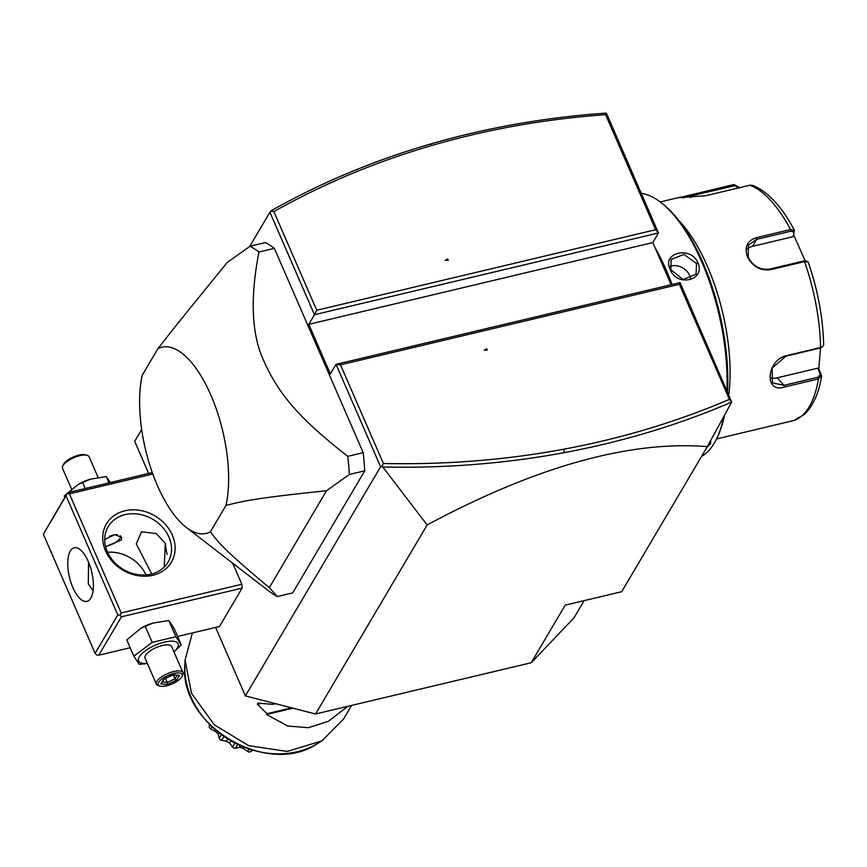 <?xml version="1.0" encoding="UTF-8"?>
<svg xmlns="http://www.w3.org/2000/svg" width="867" height="867" viewBox="0 0 867 867"><rect width="100%" height="100%" fill="white"/><g stroke="black" fill="none" stroke-linecap="round" stroke-linejoin="round"><path stroke-width="1.3" d="M382.791 467.01L381.827 466.641L383.387 463.477C445.237 464.82 505.407 460.052 563.897 449.182L564.2 452.65C505.428 463.574 444.955 468.364 382.791 467.01L427.149 524.947L315.566 713.985L531.222 662.746L573.997 617.803L584.13 600.636M315.566 713.985L245.383 695.898L215.623 627.437M148.669 473.447L134.699 441.336L141.679 429.512M531.222 662.746L565.23 605.123L621.704 591.706L707.342 446.624L731.683 402.082L729.407 399.373L679.381 284.311L340.493 364.844L336.038 364.346L330.37 373.948L308.793 324.323L652.808 242.565L671.134 284.712M245.383 695.898L380.602 466.814L336.038 364.346L680.053 282.588L731.683 402.082C678.785 424.841 622.961 441.693 564.2 452.65M249.707 246.477L269.908 212.252L314.461 314.721L316.758 310.256L655.647 229.722L658.476 232.963L652.808 242.565M308.793 324.323L314.461 314.721L658.476 232.963L606.694 113.87L606.033 113.111L605.61 114.661C545.462 118.996 487.536 129.27 431.842 145.483C375.747 161.847 323.088 183.891 273.874 211.613L316.758 310.256M655.647 229.722L605.61 114.661M250.097 246.206A185.603 76.99 76.6 0 1 258.951 252.015C249.869 298.822 251.603 335.366 264.142 361.615C278.264 392.989 297.923 417.612 347.786 456.313A185.603 76.99 -103.4 0 1 349.358 474.477L326.523 490.722C250.845 498.633 243.118 501.256 225.962 505.418A95.706 39.698 -103.4 0 0 210.833 395.027A95.706 39.698 -103.4 0 0 157.848 348.772C170.019 333.156 175.654 325.721 227.273 262.441L250.097 246.206L265.497 242.543A185.603 76.99 76.6 0 1 274.362 248.352L363.197 452.661A185.603 76.99 76.6 0 1 364.758 470.814L292.71 592.898L277.299 596.561A185.603 76.99 76.6 0 1 267.74 590.21L186.199 527.353A95.706 39.698 -103.4 0 0 210.378 531.818C218.744 542.547 221.735 547.944 269.323 587.642L277.299 596.561M177.616 636.465L219.449 626.527L242.11 588.119L241.85 584.271L232.67 563.182M269.908 212.252L271.317 210.648C320.768 182.753 373.677 160.59 430.065 144.15C486.452 127.742 545.105 117.392 606.022 113.111M445.183 260.328L448.261 260.338L447.675 258.995L445.183 260.328M270.753 211.201L273.874 211.613M447.675 258.995L447.979 260.338M447.513 259.266L445.53 260.328M680.053 282.588L679.381 284.311M381.827 466.641L380.602 466.814M340.493 364.844L383.387 463.477M563.897 449.182C621.932 438.355 677.105 421.752 729.407 399.373M484.209 350.105L487.297 350.116L486.712 348.762L484.209 350.105M427.149 524.947C536.12 466.533 629.518 440.425 707.342 446.624M487.016 350.105L486.712 348.762M486.55 349.043L484.555 350.105M347.786 456.313L363.197 452.661M258.951 252.015L274.362 248.352M349.358 474.477L364.758 470.814M326.523 490.722L269.323 587.642M225.962 505.418L210.378 531.818M157.848 348.772L142.264 375.173A95.706 39.698 -103.4 0 0 186.199 527.353M152.289 472.58L67.507 492.738L43.35 534.235L95.132 653.328L96.551 654.953L98.784 655.203L130.18 647.747M67.507 492.738L67.171 493.594L69.393 493.843L152.809 474.021M69.393 493.843L121.185 612.936L241.85 584.271M172.305 535.091A37.704 31.505 -149.4 0 1 152.96 575.276A37.704 31.505 -149.4 0 1 105.557 550.946A37.704 31.505 -149.4 0 1 124.913 510.761A37.704 31.505 -149.4 0 1 172.305 535.091M121.185 612.936L120.036 615.169L121.456 616.795L242.11 588.119M98.784 655.203L121.456 616.795M173.996 651.973L181.279 644.896L174.213 628.651L168.827 620.501L152.614 623.135A21.567 7.76 156.5 0 0 140.887 628.239L126.777 639.922L133.843 656.167L139.219 664.328L147.412 663.569M95.132 653.328L117.804 614.92L66.022 495.826L43.35 534.235M66.022 495.826L67.171 493.594M88.271 561.545A27.549 11.434 76.6 0 1 86.949 601.384A27.549 11.434 76.6 0 1 72.882 587.609A27.549 11.434 76.6 0 1 74.204 547.771A27.549 11.434 76.6 0 1 88.271 561.545M117.804 614.92L120.036 615.169M88.564 562.239L88.293 583.946L93.083 590.665M107.313 551.715A34.799 29.077 -149.4 0 1 108.158 526.702A34.799 29.077 -149.4 0 1 139.132 514.261A34.799 29.077 -149.4 0 1 168.935 537.074A34.799 29.077 -149.4 0 1 168.09 562.076A34.799 29.077 -149.4 0 1 137.116 574.518A34.799 29.077 -149.4 0 1 107.313 551.715M151.768 573.987L136.271 543.902L141.57 531.764L156.255 533.617L165.283 543.241L164.253 567.007M146.024 574.951A34.799 29.077 30.6 0 0 107.551 552.246M104.712 539.577L114.704 534.646L121.618 537.323L121.391 540L105.59 546.633M165.424 543.566A27.549 11.434 -103.4 0 0 167.136 554.555M105.525 546.383A11.596 4.172 156.5 0 0 120.069 538.244A11.596 4.172 156.5 0 0 120.253 537.887A11.596 4.172 156.5 0 0 120.242 535.73M117.5 534.69A11.596 4.172 156.5 0 0 109.589 536.261M120.383 537.583A12.181 4.389 156.5 0 0 120.556 537.258A12.181 4.389 156.5 0 0 120.871 536.25M153.166 622.961L140.216 628.618M145.114 626.137L152.18 642.371L133.843 656.167M168.827 620.501L175.893 636.736L152.18 642.371M181.279 644.896L175.893 636.736M173.931 651.821A21.567 7.76 156.5 0 0 177.442 647.801A21.567 7.76 156.5 0 0 164.362 642.133A21.567 7.76 156.5 0 0 139.251 656.872A21.567 7.76 156.5 0 0 147.336 663.385M182.97 672.608L171.644 646.554A14.501 5.224 156.5 0 0 159.355 646.359A14.501 5.224 156.5 0 0 145.504 655.387A14.501 5.224 156.5 0 0 145.049 658.118L156.374 684.171A14.501 5.224 -23.5 0 1 156.829 681.44A14.501 5.224 156.5 0 1 170.68 672.413A14.501 5.224 156.5 0 1 182.97 672.608A14.501 5.224 156.5 0 1 182.742 674.905A14.501 5.224 156.5 0 1 182.504 675.339M159.896 686.09A13.048 4.703 -23.5 0 1 158.661 682.372A13.048 4.703 156.5 0 1 173.476 673.551A13.048 4.703 156.5 0 1 181.972 676.488A13.048 4.703 156.5 0 1 181.767 676.889A13.048 4.703 -23.5 0 1 171.699 684.106A13.048 4.703 -23.5 0 1 159.896 686.09L158.206 685.569A14.501 5.224 -23.5 0 1 156.374 684.171M179.534 675.317L173.086 674.764L163.755 679.067L160.883 683.933L167.342 684.496L176.662 680.183L179.534 675.317L172.793 675.003M176.662 680.183L175.036 678.828L177.074 675.371M167.342 684.496L167.266 682.416L175.036 678.828L173.4 675.057M160.883 683.933L164.253 678.959M164.286 677.896L164.112 679.024L172.869 674.97M173.086 674.764L172.056 674.298M165.51 678.373L167.266 682.416L162.454 681.993M110.347 482.551L106.262 476.59L90.049 479.223A21.567 7.76 156.5 0 0 78.323 484.328L64.212 496.011L64.787 497.344M90.591 479.05L77.64 484.707M106.262 476.59L108.993 482.876M82.538 482.225L85.28 488.511M87.274 455.338L85.584 454.817A13.048 4.703 -23.5 0 0 73.782 456.811A13.048 4.703 -23.5 0 0 63.714 464.029A13.048 4.703 156.5 0 0 63.508 464.419L62.738 466.012A14.501 5.224 156.5 0 1 62.977 465.568A14.501 5.224 -23.5 0 1 74.161 457.548A14.501 5.224 -23.5 0 1 87.274 455.338A14.501 5.224 -23.5 0 1 89.106 456.736L98.069 477.338M62.738 466.012A14.501 5.224 156.5 0 0 62.511 468.299L71.484 488.934M654.921 247.42A136.303 56.539 76.6 0 1 666.311 270.276A136.303 56.539 76.6 0 1 672.033 284.495M641.244 193.319A136.303 56.539 76.6 0 1 660.708 202.336A136.303 56.539 76.6 0 1 701.739 261.856A136.303 56.539 76.6 0 1 726.882 390.28M723.847 416.42A136.303 56.539 76.6 0 1 716.814 438.399A136.303 56.539 76.6 0 1 701.555 456.421M697.881 262.766C705.998 280.485 676.661 287.476 670.158 269.355C661.478 252.59 690.836 245.61 697.881 262.766L696.537 263.568L696.038 274.232L683.044 279.521L670.863 269.67L671.069 259.493L683.933 254.421L696.537 263.568M710.777 440.338L710.539 443.861L706.778 447.578M660.708 202.336L662.29 203.561A134.558 55.824 76.6 0 1 702.79 262.311A134.558 55.824 76.6 0 1 727.489 391.678M724.584 415.076A134.558 55.824 76.6 0 1 717.67 436.6L716.814 438.399M678.742 220.424A121.803 50.524 76.6 0 1 707.439 266.397A121.803 50.524 76.6 0 1 728.8 394.702M716.532 438.962L793.923 420.484L804.208 414.524C815.684 403.469 819.694 387.647 821.548 376.484L821.428 375.433L818.459 378.912L784.451 386.996C764.011 393.943 766.135 360.358 786.542 355.611L820.55 347.526L822.566 346.681L823.65 344.914C822.956 317.43 817.798 289.795 808.174 262.007L806.137 260.934M808.174 262.007L804.5 261.606L770.492 269.691C760.305 270.916 752.643 266.646 747.495 256.881C744.124 247.095 747.148 240.679 756.544 237.623L790.563 229.549L794.367 230.524L793.218 236.658L752.589 246.315A17.405 14.544 -149.4 0 0 746.975 249.013M820.518 347.895L818.784 368.93L821.428 375.433L820.366 374.511L818.004 377.21L783.996 385.295L772.551 382.932L772.118 368.117L785.936 356.153L819.954 348.068L822.566 346.681M806.678 261.715L803.687 261.01L769.668 269.095C760.11 270.211 752.946 266.245 748.199 257.185L748.384 245.068L756.728 239.314L790.737 231.229L793.738 231.933M793.218 236.658L794.259 230.004C781.763 206.53 767.913 191.65 752.719 185.375L749.977 185.202L705.695 195.725L679.219 197.665L733.948 184.519L739.703 187.651M682.708 197.914L734.728 185.668L739.323 188.128M793.836 235.369L805.161 260.804M818.784 368.93L817.787 368.172L820.366 374.511M817.787 368.172L777.157 377.828A17.405 12.691 -42.5 0 1 770.308 377.904M669.898 266.44A14.501 12.116 30.6 0 1 689.568 275.359A14.501 12.116 -149.4 0 1 690.566 278.903M351.579 705.435L343.451 719.198L321.874 740.884L287.27 751.44L248.656 745.663L214.29 724.79L191.509 693.275L185.05 660.112L192.355 632.964M261.021 703.44L257.456 704.286L266.993 713.682L266.505 714.506L287.79 726.015L308.392 727.706L328.42 721.268L347.862 706.312M257.456 704.286L258.138 703.115L257.532 703.137M273.246 703.083L272.498 704.351L258.138 703.115M209.521 724.411L209.175 726.448L210.052 724.953M209.175 726.448L209.597 727.846A45.94 38.386 -149.4 0 0 209.901 728.313L210.789 728.963L212.025 726.871M210.789 728.963L216.024 731.77L216.544 730.903M216.024 731.77L218.365 734.392L219.167 733.027M218.365 734.392L219.199 738.391L221.378 734.696M219.199 738.391L219.936 739.573A45.94 38.386 -149.4 0 0 220.381 739.941L221.573 740.364L223.87 736.484M221.573 740.364L226.558 741.209L227.826 739.074M226.558 741.209L229.625 743.073L230.893 740.917M229.625 743.073L232.573 747.061L234.914 743.106M232.573 747.061L233.516 747.939A45.94 38.386 -149.4 0 0 234.047 748.167L235.434 748.275L237.677 744.482M235.434 748.275L239.455 747.235L240.354 745.718M239.455 747.235L242.868 748.113L243.508 747.04M242.868 748.113L247.702 751.44L249.078 749.088M247.702 751.44L248.699 751.949A45.94 38.386 -149.4 0 0 249.252 752.003L250.682 751.732L251.744 749.933M250.682 751.732L252.655 750.204M266.993 713.682L291.648 707.819M272.498 704.351L275.457 703.646M293.068 708.187L266.505 714.506M431.842 145.483L430.065 144.15M793.923 420.484A121.803 50.524 -103.4 0 0 818.459 378.912L818.004 377.21M819.954 348.068L820.55 347.526A121.803 50.524 -103.4 0 0 804.5 261.606L803.687 261.01M784.451 386.996L783.996 385.295L777.157 377.828M786.542 355.611L785.936 356.153M770.492 269.691L769.668 269.095M747.495 256.881L748.199 257.185M756.544 237.623L756.728 239.314L752.589 246.315M790.737 231.229L790.563 229.549A121.803 50.524 -103.4 0 0 749.977 185.202M733.948 184.519L734.728 185.668M689.655 195.053L690.728 197.73M670.158 269.355L670.863 269.67M710.539 443.861L709.217 443.189M317.69 743.431C267.73 777.862 178.84 725.397 184.834 665.022A84.467 70.585 30.6 0 0 230.015 740.234A84.467 70.585 30.6 0 0 317.69 743.431L321.874 740.884M120.253 537.887L120.556 537.258M181.972 676.488L182.742 674.905M660.21 201.957L680.768 197.069M184.834 665.022L185.05 660.112"/></g></svg>

